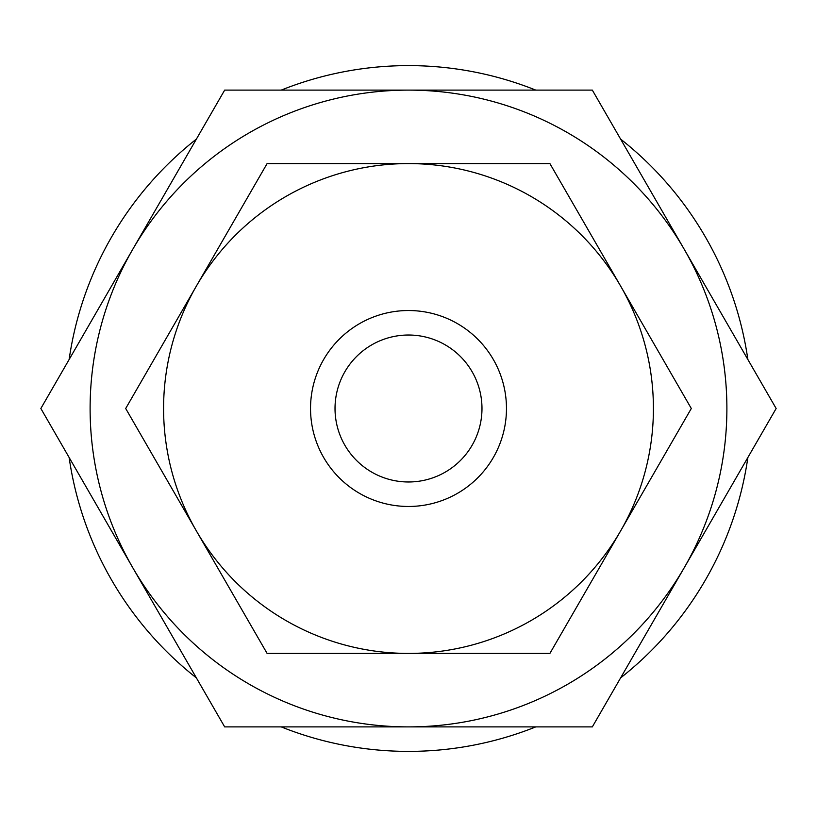<?xml version="1.0" encoding="UTF-8"?>
<svg xmlns="http://www.w3.org/2000/svg" width="817" height="817" viewBox="0 0 817 817"><rect width="100%" height="100%" fill="white"/><g stroke="black" fill="none" stroke-linecap="round" stroke-linejoin="round"><path stroke-width="1.23" d="M69.128 457.479A342.885 342.885 0 0 0 196.397 677.906M281.232 726.895A342.885 342.885 0 0 0 535.768 726.895M620.603 677.906A342.885 342.885 0 0 0 747.872 457.479M776.15 408.5L684.237 249.308A318.395 318.395 0 0 1 408.5 726.895A318.395 318.395 0 0 1 132.762 249.308L40.85 408.5L224.675 726.895L592.325 726.895L776.15 408.5M691.305 408.5L620.603 286.042A244.916 244.916 0 0 1 408.5 653.416A244.916 244.916 0 0 1 196.397 286.042L125.695 408.5L267.098 653.416L549.902 653.416L691.305 408.5M506.469 408.5A97.969 97.969 0 0 1 408.5 506.469A97.969 97.969 0 0 1 310.531 408.5A97.969 97.969 0 0 1 408.5 310.531A97.969 97.969 0 0 1 506.469 408.5M335.021 408.5A73.479 73.479 0 0 1 408.5 335.021A73.479 73.479 0 0 1 481.979 408.5A73.479 73.479 0 0 1 408.5 481.979A73.479 73.479 0 0 1 335.021 408.5M267.098 163.584L196.397 286.042A244.916 244.916 0 0 1 408.5 163.584L267.098 163.584M620.603 286.042L549.902 163.584L408.5 163.584A244.916 244.916 0 0 1 620.603 286.042M132.762 249.308A318.395 318.395 0 0 1 684.237 249.308L592.325 90.105L224.675 90.105L132.762 249.308M747.872 359.521A342.885 342.885 0 0 0 620.603 139.094M535.768 90.105A342.885 342.885 0 0 0 281.232 90.105M196.397 139.094A342.885 342.885 0 0 0 69.128 359.521"/></g></svg>
